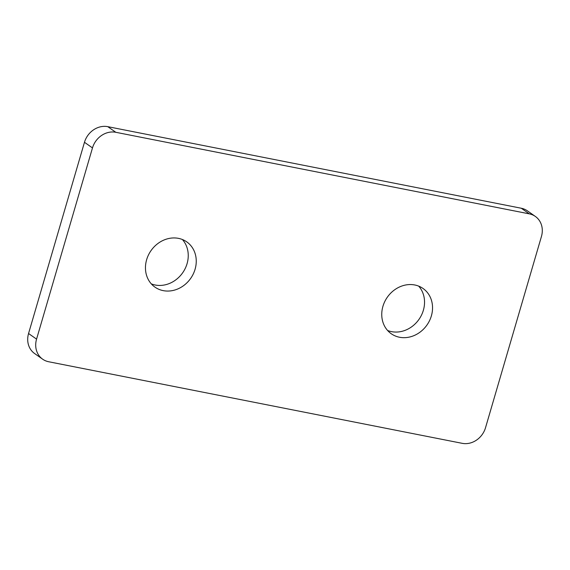 <?xml version="1.0" encoding="UTF-8"?>
<svg xmlns="http://www.w3.org/2000/svg" width="570" height="570" viewBox="0 0 570 570"><rect width="100%" height="100%" fill="white"/><g stroke="black" fill="none" stroke-linecap="round" stroke-linejoin="round"><path stroke-width="0.85" d="M387.593 330.479A27.652 24.211 125.1 0 0 423.368 310.28A27.652 24.211 125.1 0 0 418.701 286.14M382.926 306.339A27.652 24.211 125.1 0 0 391.269 333.756A27.652 24.211 125.1 0 0 431.369 315.894A27.652 24.211 125.1 0 0 423.033 288.477A27.652 24.211 125.1 0 0 382.926 306.339M151.299 283.86A27.652 24.211 125.1 0 0 187.074 263.661A27.652 24.211 125.1 0 0 182.407 239.521M146.633 259.721A27.652 24.211 125.1 0 0 154.969 287.137A27.652 24.211 125.1 0 0 195.075 269.275A27.652 24.211 125.1 0 0 186.739 241.865A27.652 24.211 125.1 0 0 146.633 259.721M48.692 361.751L462.213 443.332A20.235 17.713 125.1 0 0 485.526 427.707L541.443 236.486A20.235 17.713 125.1 0 0 535.337 216.429A20.235 17.713 125.1 0 0 529.309 213.864L115.796 132.29A20.235 17.713 125.1 0 0 92.483 147.915L36.566 339.129A20.235 17.713 125.1 0 0 42.665 359.193A20.235 17.713 125.1 0 0 48.692 361.751M42.665 359.193L34.663 353.571A20.235 17.713 -54.9 0 1 28.557 333.514L36.566 339.129M92.483 147.915L84.474 142.293L28.557 333.514M84.474 142.293A20.235 17.713 -54.9 0 1 107.787 126.668L115.796 132.29M529.309 213.864L521.308 208.249L107.787 126.668M521.308 208.249A20.235 17.713 -54.9 0 1 527.336 210.807L535.337 216.429"/></g></svg>
